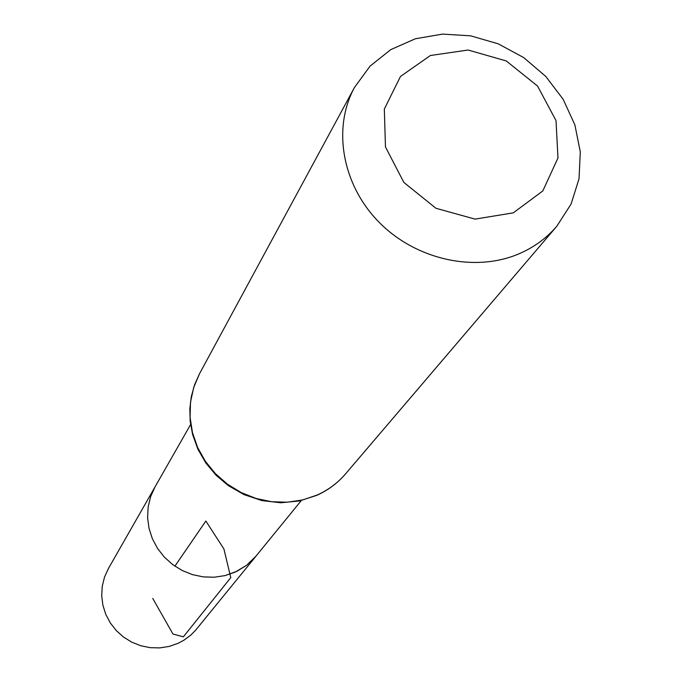<?xml version="1.0" encoding="UTF-8"?>
<svg xmlns="http://www.w3.org/2000/svg" width="682" height="682" viewBox="0 0 682 682"><rect width="100%" height="100%" fill="white"/><g stroke="black" fill="none" stroke-linecap="round" stroke-linejoin="round"><path stroke-width="1.02" d="M301.333 500.528L254.804 557.569L246.586 565.293L236.935 571.286L225.017 575.608L214.259 577.228L203.287 576.895L192.469 574.628L182.154 570.484L172.699 564.602L164.405 557.177L157.559 548.464L152.367 538.737L149.008 528.337L147.593 517.595L148.156 506.879L150.662 496.522L155.036 486.871L108.37 568.626L104.491 577.168L102.24 586.307L101.703 595.761L102.888 605.207L105.778 614.354L110.271 622.879L116.23 630.518L123.451 637.005L131.703 642.129L140.714 645.726L150.185 647.67L159.793 647.9L169.238 646.417L178.198 643.271L184.097 640.091L190.79 635.104L195.478 630.381L256.014 556.137L246.586 565.293L235.213 572.096L225.017 575.608L214.259 577.228L203.287 576.895L192.469 574.628L182.154 570.484L172.699 564.602L164.405 557.177L157.559 548.464L152.367 538.737L149.008 528.337L147.593 517.595L148.156 506.879L150.662 496.522L155.036 486.871L190.593 424.571M513.256 212.861L475.073 219.118L435.934 208.274L403.88 182.452L385.466 146.962L384.324 109.094L400.445 76.495L430.385 55.506L468.099 50.025L506.249 60.937L537.561 86.06L556.018 120.612L557.97 157.994L542.804 190.951L513.256 212.861M518.832 253.883C474.604 272.774 415.713 259.646 378.97 222.144C342.108 184.728 332.262 128.182 354.47 87.475L370.019 66.171L390.726 49.65L415.355 38.772L442.507 34.1L470.64 35.831L498.21 43.819L523.716 57.603L545.762 76.435L563.144 99.274L574.883 124.9L580.297 151.907L579.027 178.803L571.073 204.071L556.793 226.254C546.512 238.231 533.861 247.438 518.832 253.883M174.89 566.171L205.853 521.031L223.892 548.933L230.78 577.62L183.356 636.835L172.938 634.021L152.751 598.446M317.139 495.038L302.629 499.957L287.275 502.208L271.572 501.713L256.04 498.465L241.181 492.566L227.49 484.211L215.418 473.675L205.35 461.296L197.627 447.503L192.495 432.729L190.09 417.469L190.5 402.227L193.688 387.487L199.528 373.719L194.566 384.827L191.31 396.609L189.835 408.825L190.184 421.22L192.605 434.528L197.951 449.31L205.87 463.044L216.109 475.277L228.334 485.627L243.994 494.603L262.007 500.614L280.72 502.762L299.262 500.98L316.78 495.345C328.042 490.256 337.633 483.103 345.552 473.879C337.752 482.967 328.281 490.017 317.139 495.038M354.47 87.475L199.528 373.719M556.793 226.254L345.552 473.879"/></g></svg>
